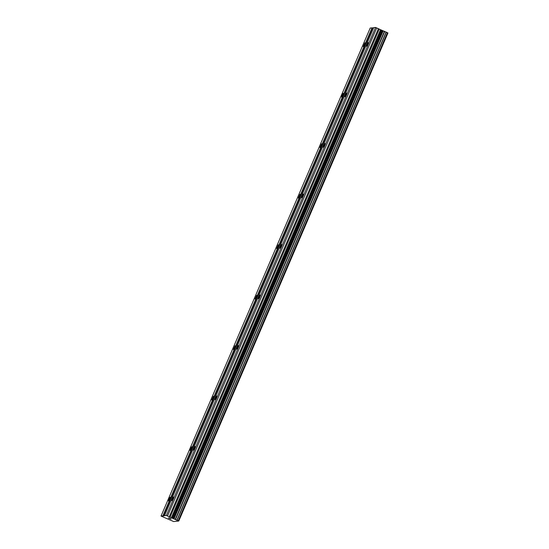 <?xml version="1.0" encoding="UTF-8"?>
<svg xmlns="http://www.w3.org/2000/svg" width="549" height="549" viewBox="0 0 549 549"><rect width="100%" height="100%" fill="white"/><g stroke="black" fill="none" stroke-linecap="round" stroke-linejoin="round"><path stroke-width="0.82" d="M364.364 44.695L363.232 46.617L364.893 42.836L364.364 44.695M342.727 95.183L341.595 97.104L342.116 95.245L343.255 93.323L342.727 95.183M321.09 145.67L319.95 147.592L321.618 143.811L321.09 145.67M299.445 196.165L298.313 198.086L299.974 194.305L299.445 196.165M277.808 246.652L276.675 248.573L278.336 244.792L277.808 246.652M256.17 297.139L255.031 299.061L256.699 295.28L256.17 297.139M234.533 347.627L233.394 349.548L235.054 345.767L234.533 347.627M212.888 398.114L211.756 400.036L213.417 396.254L212.888 398.114M191.251 448.602L190.119 450.53L190.64 448.67L191.779 446.749L191.251 448.602M169.614 499.096L168.474 501.017L169.003 499.158L170.142 497.236L169.614 499.096M367.604 44.359L366.471 46.281L367 44.421L368.132 42.499L367.604 44.359M345.966 94.847L344.834 96.768L345.362 94.908L346.494 92.987L345.966 94.847M324.329 145.334L323.189 147.256L324.857 143.474L324.329 145.334M302.691 195.821L301.552 197.743L303.213 193.962L302.691 195.821M281.047 246.309L279.915 248.237L280.443 246.377L281.575 244.456L281.047 246.309M259.409 296.803L258.277 298.725L258.799 296.865L259.938 294.943L259.409 296.803M237.772 347.291L236.633 349.212L237.161 347.352L238.3 345.431L237.772 347.291M216.128 397.778L214.995 399.699L216.656 395.918L216.128 397.778M194.49 448.265L193.358 450.187L193.886 448.327L195.019 446.406L194.49 448.265M172.853 498.753L171.713 500.674L172.242 498.821L173.381 496.9L172.853 498.753M170.204 518.551L169.167 518.036L170.149 518.462M168.804 517.988L171.089 518.99M170.458 518.812L171.013 519.086M169.929 518.681L169.524 518.476L169.929 518.681M169.524 518.476L168.776 518.078L169.524 518.469M170.849 519.018L168.392 518.03M171.377 517.769L178.775 521.015L173.649 521.55L161.042 516.067L166.388 515.504L171.377 517.769L380.56 29.715L375.571 27.45L373.711 27.642L164.528 515.703M373.615 27.869L370.225 28.006L161.042 516.067M178.775 521.015L387.958 32.961L380.56 29.715M163.362 516.039L372.545 27.978M162.895 515.868L372.078 27.814M178.24 520.733L387.416 32.679M177.135 520.164L386.318 32.103M176.95 520.061L386.132 32.007M175.275 519.347L384.451 31.286M174.019 518.894L383.202 30.84M173.326 518.64L382.502 30.579M171.912 518.036L381.095 29.982M169.277 516.691L378.453 28.63M167.548 515.93L376.731 27.875M166.388 515.504L375.571 27.45M178.432 520.829L387.615 32.768M175.556 519.45L384.732 31.396M173.642 518.75L382.825 30.696M172.695 518.38L381.878 30.325M170.108 517.089L379.29 29.028"/></g></svg>
